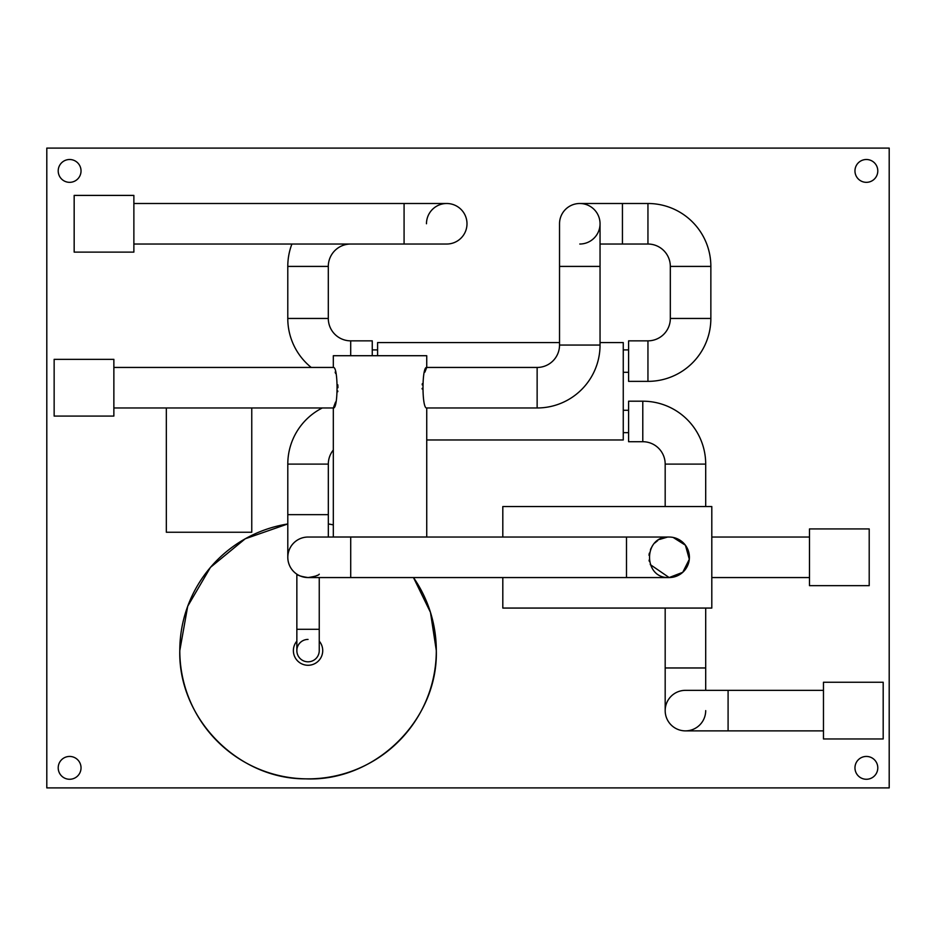 <?xml version="1.0" encoding="UTF-8"?>
<svg xmlns="http://www.w3.org/2000/svg" width="936" height="936" viewBox="0 0 936 936"><rect width="100%" height="100%" fill="white"/><g stroke="black" fill="none" stroke-linecap="round" stroke-linejoin="round"><path stroke-width="1.4" d="M673.148 537.439L685.409 545.208L689.317 559.283L682.765 572.305L669.146 577.559A20.264 20.264 0 0 0 689.411 557.294M319.246 574.189C318.603 575.394 314.87 576.517 308.061 577.559L308.061 577.559C301.228 576.517 297.496 575.383 296.852 574.178L296.852 650.614A11.197 11.197 0 0 0 308.049 661.81A11.197 11.197 0 0 0 319.246 650.614L319.246 650.614A11.197 11.197 0 0 1 308.049 661.81A11.197 11.197 0 0 1 296.852 650.614A11.197 11.197 0 0 1 308.049 639.417M622.44 244.027L622.44 203.498L647.946 203.498A62.911 62.911 0 0 1 710.857 266.409L710.857 318.451A62.911 62.911 0 0 1 647.946 381.361L628.594 381.361L628.594 340.844L647.946 340.844A22.394 22.394 0 0 0 670.328 318.451L670.328 266.409A22.394 22.394 0 0 0 647.946 244.027L600.046 244.027M113.864 407.967L333.321 407.967L333.321 536.995L426.734 536.995L426.734 407.967C421.762 409.231 421.762 366.198 426.734 367.45L537.135 367.45A22.394 22.394 0 0 0 559.529 345.056L559.529 223.762A20.264 20.264 0 0 1 579.782 203.498A20.264 20.264 0 0 1 600.046 223.762A20.264 20.264 0 0 1 579.782 244.027M426.734 407.967L537.135 407.967A62.911 62.911 0 0 0 600.046 345.056L600.046 223.762A20.264 20.264 0 0 0 579.782 203.498A20.264 20.264 0 0 1 600.046 223.762A20.264 20.264 0 0 0 579.782 203.498A20.264 20.264 0 0 0 559.529 223.762M291.903 244.027A62.911 62.911 0 0 0 287.785 266.409L287.785 318.451A62.911 62.911 0 0 0 311.243 367.45M350.696 244.027A22.394 22.394 0 0 0 328.302 266.409L328.302 318.451A22.394 22.394 0 0 0 350.696 340.844L350.696 355.715M133.871 203.498L446.729 203.498A20.264 20.264 0 0 1 466.994 223.762A20.264 20.264 0 0 1 446.729 244.027A20.264 20.264 0 0 0 466.994 223.762A20.264 20.264 0 0 1 446.729 244.027A20.264 20.264 0 0 0 466.994 223.762A20.264 20.264 0 0 0 446.729 203.498A20.264 20.264 0 0 0 426.477 223.762M705.697 506.54L705.697 464.104A62.911 62.911 0 0 0 642.786 401.193L628.594 401.193L628.594 441.71L642.786 441.71L642.786 401.193M665.18 506.54L665.18 464.104A22.394 22.394 0 0 0 642.786 441.71M705.697 710.611A20.264 20.264 0 0 1 685.444 730.876A20.264 20.264 0 0 1 665.18 710.611A20.264 20.264 0 0 1 685.444 690.347A20.264 20.264 0 0 0 665.18 710.611A20.264 20.264 0 0 1 685.444 690.347L823.469 690.347M287.797 464.104L328.325 464.104L328.325 514.648L287.797 514.648L287.797 464.104A62.911 62.911 0 0 1 322.312 407.967M328.325 464.104A22.394 22.394 0 0 1 333.321 450.005M303.767 577.102L308.061 577.559A20.264 20.264 0 0 1 287.797 557.306A20.264 20.264 0 0 1 308.061 537.042A20.264 20.264 0 0 0 297.73 574.727A20.264 20.264 0 0 0 308.061 577.559L310.249 577.442M113.864 367.45L333.321 367.45C338.294 366.187 338.282 409.243 333.321 407.967L335.568 402.047M113.864 416.075L113.864 359.342L54.148 359.342L54.148 416.075L113.864 416.075M424.909 372.095L426.734 367.45L426.734 355.715L333.321 355.715L333.321 367.45M674.634 576.81L676.014 576.365M679.91 574.47L682.016 572.949M683.479 571.627L685.971 568.597M688.557 563.121L689.399 558.125M688.697 551.947L687.855 549.514M685.959 545.992L683.479 542.974M680.425 540.47L678.74 539.452M809.488 537.042L711.805 537.042M809.488 577.559L711.805 577.559M869.205 585.667L869.205 528.934L809.488 528.934L809.488 585.667L869.205 585.667M650.239 564.572L669.146 577.559C642.997 578.846 643.032 535.755 669.146 537.042A20.264 20.264 0 0 1 689.411 557.306A20.264 20.264 0 0 0 669.146 537.042L308.061 537.042M502.807 577.559L502.807 608.061L711.805 608.061L711.805 506.54L502.807 506.54L502.807 537.042M296.852 629.284L319.246 629.284L319.246 577.559M319.246 641.137A14.66 14.66 0 0 1 308.049 665.274A14.66 14.66 0 0 1 296.852 641.137M866.385 756.44A11.407 11.407 0 0 0 854.966 767.848A11.407 11.407 0 0 0 866.385 779.267A11.407 11.407 0 0 0 877.792 767.848A11.407 11.407 0 0 0 866.385 756.44M866.385 159.506A11.407 11.407 0 0 0 854.966 170.925A11.407 11.407 0 0 0 866.385 182.333A11.407 11.407 0 0 0 877.792 170.925A11.407 11.407 0 0 0 866.385 159.506M69.615 159.506A11.407 11.407 0 0 0 58.207 170.925A11.407 11.407 0 0 0 69.615 182.333A11.407 11.407 0 0 0 81.034 170.925A11.407 11.407 0 0 0 69.615 159.506M69.615 756.44A11.407 11.407 0 0 0 58.207 767.848A11.407 11.407 0 0 0 69.615 779.267A11.407 11.407 0 0 0 81.034 767.848A11.407 11.407 0 0 0 69.615 756.44M133.871 244.027L446.729 244.027M74.166 195.402L74.166 252.123L133.871 252.123L133.871 195.402L74.166 195.402M665.18 608.061L665.18 667.965L705.697 667.965L705.697 608.061M823.469 730.876L728.091 730.876L728.091 690.347M883.186 738.972L883.186 682.25L823.469 682.25L823.469 738.972L883.186 738.972M311.36 577.29L312.413 577.091M314.32 576.564L315.947 575.968M316.696 575.628L317.339 575.312M626.5 537.042L626.5 577.559L350.707 577.559L350.707 537.042M889.2 148.099L46.8 148.099L46.8 787.901L889.2 787.901L889.2 148.099M296.852 574.178L297.73 574.727M298.771 575.301L300.128 575.944M301.801 576.576L303.673 577.079M728.091 730.876L685.444 730.876A20.264 20.264 0 0 1 665.18 710.611L665.18 667.965M350.696 340.844L372.259 340.844L372.259 355.715M422.288 383.737L422.206 384.86M422.113 388.381L422.124 388.978M559.529 342.576L377.594 342.576L377.594 355.715M426.734 439.978L623.259 439.978L623.259 342.576L600.046 342.576M667.345 537.124L659.564 539.452M657.868 540.47L654.826 542.974M652.333 546.004L650.462 549.49M649.327 553.153L648.987 555.27M649.081 560.091L649.28 561.272M669.146 577.559A20.264 20.264 0 0 0 689.411 557.306A20.264 20.264 0 0 1 669.146 577.559L626.5 577.559M337.756 391.728L337.814 390.991M337.943 387.715L337.849 384.86M335.568 373.394L335.146 372.107M166.339 407.967L166.339 532.245L251.761 532.245L251.761 407.967M287.797 523.949L245.232 538.785L210.448 567.38L187.703 606.259L179.794 650.614C178.097 718.216 237.861 779.173 305.487 778.846C374.915 782.075 438.153 720.1 436.316 650.614L430.466 612.355L413.478 577.559A128.267 128.267 0 0 1 308.049 778.869A128.267 128.267 0 0 1 179.794 650.614A128.267 128.267 0 0 1 287.797 523.961M328.325 523.961A128.267 128.267 0 0 1 333.321 524.862L328.325 523.949M559.529 266.409L600.046 266.409M537.135 367.45L537.135 407.967M559.529 345.056L600.046 345.056M328.302 318.451L287.785 318.451M328.302 266.409L287.785 266.409M404.083 203.498L404.083 244.027M665.18 464.104L705.697 464.104M308.049 661.81A11.197 11.197 0 0 0 319.246 650.614L319.246 629.284M647.946 381.361L647.946 340.844M710.857 266.409L670.328 266.409M710.857 318.451L670.328 318.451M647.946 203.498L647.946 244.027M705.697 667.965L705.697 690.347M328.325 514.648L328.325 537.042M350.707 577.559L308.061 577.559M628.594 372.294L623.259 372.294M628.594 432.654L623.259 432.654M287.797 514.648L287.797 557.306M622.44 203.498L579.782 203.498M628.594 410.26L623.259 410.26M628.594 349.9L623.259 349.9M372.259 349.9L377.594 349.9"/></g></svg>

